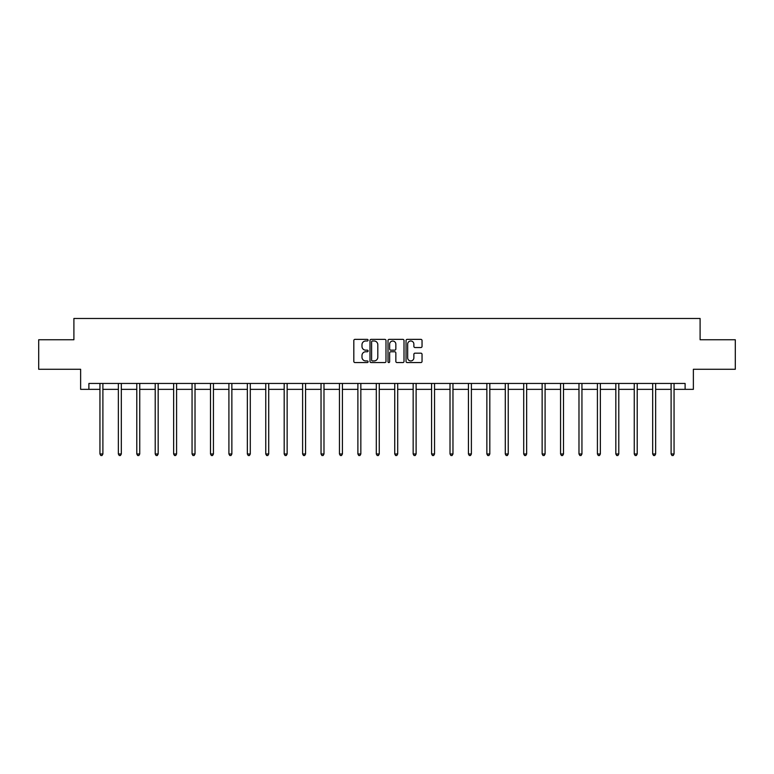 <?xml version="1.0" encoding="UTF-8"?>
<svg xmlns="http://www.w3.org/2000/svg" width="774" height="774" viewBox="0 0 774 774"><rect width="100%" height="100%" fill="white"/><g stroke="black" fill="none" stroke-linecap="round" stroke-linejoin="round"><path stroke-width="1.16" d="M368.105 340.183A0.813 0.813 0 0 0 367.292 339.37L354.976 339.37A1.161 1.161 0 0 0 353.815 340.531L353.815 361.4A1.161 1.161 0 0 0 354.976 362.561L367.292 362.561A0.813 0.813 0 0 0 368.105 361.748A0.813 0.813 0 0 0 367.292 360.936L365.696 360.936A3.706 3.706 0 0 1 361.99 357.23L361.99 355.489A3.706 3.706 0 0 1 365.696 351.773L367.292 351.773A0.813 0.813 0 0 0 368.105 350.961A0.813 0.813 0 0 0 367.292 350.158L365.696 350.158A3.706 3.706 0 0 1 361.99 346.442L361.99 344.701A3.706 3.706 0 0 1 365.696 340.995L367.292 340.995A0.813 0.813 0 0 0 368.105 340.183M420.882 347.545A1.161 1.161 0 0 0 422.043 346.384L422.043 340.531A1.161 1.161 0 0 0 420.882 339.37L407.201 339.37A1.161 1.161 0 0 0 406.04 340.531L406.04 361.4A1.161 1.161 0 0 0 407.201 362.561L420.882 362.561A1.161 1.161 0 0 0 422.043 361.4L422.043 354.328A1.161 1.161 0 0 0 420.882 353.167L415.028 353.167A1.161 1.161 0 0 0 413.867 354.328L413.867 357.83A3.106 3.106 0 0 1 410.762 360.936A3.106 3.106 0 0 1 407.666 357.83L407.666 344.101A3.106 3.106 0 0 1 410.762 340.995A3.106 3.106 0 0 1 413.867 344.101L413.867 346.384A1.161 1.161 0 0 0 415.028 347.545L420.882 347.545M88.894 389.351L88.894 383.449L685.106 383.449L685.106 389.351L693.369 389.351L693.369 369.275L735.3 369.275L735.3 339.747L700.102 339.747L700.102 318.482L73.898 318.482L73.898 339.747L38.7 339.747L38.7 369.275L80.631 369.275L80.631 389.351L99.943 389.351M385.984 340.531A1.161 1.161 0 0 0 384.823 339.37L371.143 339.37A1.161 1.161 0 0 0 369.991 340.531L369.991 361.4A1.161 1.161 0 0 0 371.143 362.561L384.823 362.561A1.161 1.161 0 0 0 385.984 361.4L385.984 340.531M389.177 339.37L402.857 339.37A1.161 1.161 0 0 1 404.009 340.531L404.009 361.4A1.161 1.161 0 0 1 402.857 362.561L396.994 362.561A1.161 1.161 0 0 1 395.843 361.4L395.843 352.934A1.161 1.161 0 0 0 394.682 351.773L390.793 351.773A1.161 1.161 0 0 0 389.641 352.934L389.641 361.748A0.813 0.813 0 0 1 388.829 362.561A0.813 0.813 0 0 1 388.016 361.748L388.016 340.531A1.161 1.161 0 0 1 389.177 339.37M102.894 389.351L118.364 389.351M121.315 389.351L136.785 389.351M139.746 389.351L155.216 389.351M158.167 389.351L173.637 389.351M176.588 389.351L192.058 389.351M195.019 389.351L210.489 389.351M213.44 389.351L228.911 389.351M231.861 389.351L247.341 389.351M250.292 389.351L265.763 389.351M268.713 389.351L284.184 389.351M287.144 389.351L302.615 389.351M305.566 389.351L321.036 389.351M323.987 389.351L339.457 389.351M342.418 389.351L357.888 389.351M360.839 389.351L376.309 389.351M379.26 389.351L394.74 389.351M397.691 389.351L413.161 389.351M416.112 389.351L431.582 389.351M434.543 389.351L450.013 389.351M452.964 389.351L468.434 389.351M471.385 389.351L486.856 389.351M489.816 389.351L505.287 389.351M508.237 389.351L523.708 389.351M526.659 389.351L542.139 389.351M545.09 389.351L560.56 389.351M563.511 389.351L578.981 389.351M581.942 389.351L597.412 389.351M600.363 389.351L615.833 389.351M618.784 389.351L634.254 389.351M637.215 389.351L652.685 389.351M655.636 389.351L671.106 389.351M674.057 389.351L685.106 389.351M372.42 340.995A0.813 0.813 0 0 0 371.607 341.808L371.607 360.123A0.813 0.813 0 0 0 372.42 360.936L374.103 360.936A3.706 3.706 0 0 0 377.809 357.23L377.809 344.701A3.706 3.706 0 0 0 374.103 340.995L372.42 340.995M395.843 344.159A3.106 3.106 0 0 0 392.737 341.053A3.106 3.106 0 0 0 389.641 344.159L389.641 348.997A1.161 1.161 0 0 0 390.793 350.158L394.682 350.158A1.161 1.161 0 0 0 395.843 348.997L395.843 344.159M103.048 383.449L102.981 383.614A1.18 1.18 0 0 0 102.894 384.059L102.894 453.98L99.943 453.98L99.943 384.059A1.18 1.18 0 0 0 99.856 383.614L99.788 383.449M102.894 453.98L102.004 455.518L100.823 455.518L99.943 453.98M121.47 383.449L121.402 383.614A1.18 1.18 0 0 0 121.315 384.059L121.315 453.98L118.364 453.98L118.364 384.059A1.18 1.18 0 0 0 118.277 383.614L118.209 383.449M121.315 453.98L120.434 455.518L119.254 455.518L118.364 453.98M139.9 383.449L139.823 383.614A1.18 1.18 0 0 0 139.746 384.059L139.746 453.98L136.785 453.98L136.785 384.059A1.18 1.18 0 0 0 136.708 383.614L136.63 383.449M139.746 453.98L138.856 455.518L137.675 455.518L136.785 453.98M158.322 383.449L158.254 383.614A1.18 1.18 0 0 0 158.167 384.059L158.167 453.98L155.216 453.98L155.216 384.059A1.18 1.18 0 0 0 155.129 383.614L155.061 383.449M158.167 453.98L157.277 455.518L156.096 455.518L155.216 453.98M176.743 383.449L176.675 383.614A1.18 1.18 0 0 0 176.588 384.059L176.588 453.98L173.637 453.98L173.637 384.059A1.18 1.18 0 0 0 173.55 383.614L173.482 383.449M176.588 453.98L175.708 455.518L174.527 455.518L173.637 453.98M195.174 383.449L195.096 383.614A1.18 1.18 0 0 0 195.019 384.059L195.019 453.98L192.058 453.98L192.058 384.059A1.18 1.18 0 0 0 191.981 383.614L191.904 383.449M195.019 453.98L194.129 455.518L192.949 455.518L192.058 453.98M213.595 383.449L213.527 383.614A1.18 1.18 0 0 0 213.44 384.059L213.44 453.98L210.489 453.98L210.489 384.059A1.18 1.18 0 0 0 210.402 383.614L210.335 383.449M213.44 453.98L212.55 455.518L211.37 455.518L210.489 453.98M232.016 383.449L231.948 383.614A1.18 1.18 0 0 0 231.861 384.059L231.861 453.98L228.911 453.98L228.911 384.059A1.18 1.18 0 0 0 228.823 383.614L228.756 383.449M231.861 453.98L230.981 455.518L229.801 455.518L228.911 453.98M250.447 383.449L250.379 383.614A1.18 1.18 0 0 0 250.292 384.059L250.292 453.98L247.341 453.98L247.341 384.059A1.18 1.18 0 0 0 247.254 383.614L247.187 383.449M250.292 453.98L249.402 455.518L248.222 455.518L247.341 453.98M268.868 383.449L268.801 383.614A1.18 1.18 0 0 0 268.713 384.059L268.713 453.98L265.763 453.98L265.763 384.059A1.18 1.18 0 0 0 265.676 383.614L265.608 383.449M268.713 453.98L267.833 455.518L266.653 455.518L265.763 453.98M287.299 383.449L287.222 383.614A1.18 1.18 0 0 0 287.144 384.059L287.144 453.98L284.184 453.98L284.184 384.059A1.18 1.18 0 0 0 284.106 383.614L284.029 383.449M287.144 453.98L286.254 455.518L285.074 455.518L284.184 453.98M305.72 383.449L305.653 383.614A1.18 1.18 0 0 0 305.566 384.059L305.566 453.98L302.615 453.98L302.615 384.059A1.18 1.18 0 0 0 302.528 383.614L302.46 383.449M305.566 453.98L304.675 455.518L303.495 455.518L302.615 453.98M324.142 383.449L324.074 383.614A1.18 1.18 0 0 0 323.987 384.059L323.987 453.98L321.036 453.98L321.036 384.059A1.18 1.18 0 0 0 320.949 383.614L320.881 383.449M323.987 453.98L323.106 455.518L321.926 455.518L321.036 453.98M342.572 383.449L342.495 383.614A1.18 1.18 0 0 0 342.418 384.059L342.418 453.98L339.457 453.98L339.457 384.059A1.18 1.18 0 0 0 339.38 383.614L339.302 383.449M342.418 453.98L341.528 455.518L340.347 455.518L339.457 453.98M360.994 383.449L360.926 383.614A1.18 1.18 0 0 0 360.839 384.059L360.839 453.98L357.888 453.98L357.888 384.059A1.18 1.18 0 0 0 357.801 383.614L357.733 383.449M360.839 453.98L359.949 455.518L358.768 455.518L357.888 453.98M379.415 383.449L379.347 383.614A1.18 1.18 0 0 0 379.26 384.059L379.26 453.98L376.309 453.98L376.309 384.059A1.18 1.18 0 0 0 376.222 383.614L376.154 383.449M379.26 453.98L378.38 455.518L377.199 455.518L376.309 453.98M397.846 383.449L397.778 383.614A1.18 1.18 0 0 0 397.691 384.059L397.691 453.98L394.74 453.98L394.74 384.059A1.18 1.18 0 0 0 394.653 383.614L394.585 383.449M397.691 453.98L396.801 455.518L395.62 455.518L394.74 453.98M416.267 383.449L416.199 383.614A1.18 1.18 0 0 0 416.112 384.059L416.112 453.98L413.161 453.98L413.161 384.059A1.18 1.18 0 0 0 413.074 383.614L413.006 383.449M416.112 453.98L415.232 455.518L414.051 455.518L413.161 453.98M434.698 383.449L434.62 383.614A1.18 1.18 0 0 0 434.543 384.059L434.543 453.98L431.582 453.98L431.582 384.059A1.18 1.18 0 0 0 431.505 383.614L431.428 383.449M434.543 453.98L433.653 455.518L432.473 455.518L431.582 453.98M453.119 383.449L453.051 383.614A1.18 1.18 0 0 0 452.964 384.059L452.964 453.98L450.013 453.98L450.013 384.059A1.18 1.18 0 0 0 449.926 383.614L449.858 383.449M452.964 453.98L452.074 455.518L450.894 455.518L450.013 453.98M471.54 383.449L471.472 383.614A1.18 1.18 0 0 0 471.385 384.059L471.385 453.98L468.434 453.98L468.434 384.059A1.18 1.18 0 0 0 468.347 383.614L468.28 383.449M471.385 453.98L470.505 455.518L469.325 455.518L468.434 453.98M489.971 383.449L489.894 383.614A1.18 1.18 0 0 0 489.816 384.059L489.816 453.98L486.856 453.98L486.856 384.059A1.18 1.18 0 0 0 486.778 383.614L486.701 383.449M489.816 453.98L488.926 455.518L487.746 455.518L486.856 453.98M508.392 383.449L508.325 383.614A1.18 1.18 0 0 0 508.237 384.059L508.237 453.98L505.287 453.98L505.287 384.059A1.18 1.18 0 0 0 505.199 383.614L505.132 383.449M508.237 453.98L507.347 455.518L506.167 455.518L505.287 453.98M526.813 383.449L526.746 383.614A1.18 1.18 0 0 0 526.659 384.059L526.659 453.98L523.708 453.98L523.708 384.059A1.18 1.18 0 0 0 523.621 383.614L523.553 383.449M526.659 453.98L525.778 455.518L524.598 455.518L523.708 453.98M545.244 383.449L545.177 383.614A1.18 1.18 0 0 0 545.09 384.059L545.09 453.98L542.139 453.98L542.139 384.059A1.18 1.18 0 0 0 542.052 383.614L541.984 383.449M545.09 453.98L544.199 455.518L543.019 455.518L542.139 453.98M563.666 383.449L563.598 383.614A1.18 1.18 0 0 0 563.511 384.059L563.511 453.98L560.56 453.98L560.56 384.059A1.18 1.18 0 0 0 560.473 383.614L560.405 383.449M563.511 453.98L562.63 455.518L561.45 455.518L560.56 453.98M582.096 383.449L582.019 383.614A1.18 1.18 0 0 0 581.942 384.059L581.942 453.98L578.981 453.98L578.981 384.059A1.18 1.18 0 0 0 578.904 383.614L578.826 383.449M581.942 453.98L581.051 455.518L579.871 455.518L578.981 453.98M600.518 383.449L600.45 383.614A1.18 1.18 0 0 0 600.363 384.059L600.363 453.98L597.412 453.98L597.412 384.059A1.18 1.18 0 0 0 597.325 383.614L597.257 383.449M600.363 453.98L599.473 455.518L598.292 455.518L597.412 453.98M618.939 383.449L618.871 383.614A1.18 1.18 0 0 0 618.784 384.059L618.784 453.98L615.833 453.98L615.833 384.059A1.18 1.18 0 0 0 615.746 383.614L615.678 383.449M618.784 453.98L617.904 455.518L616.723 455.518L615.833 453.98M637.37 383.449L637.292 383.614A1.18 1.18 0 0 0 637.215 384.059L637.215 453.98L634.254 453.98L634.254 384.059A1.18 1.18 0 0 0 634.177 383.614L634.1 383.449M637.215 453.98L636.325 455.518L635.144 455.518L634.254 453.98M655.791 383.449L655.723 383.614A1.18 1.18 0 0 0 655.636 384.059L655.636 453.98L652.685 453.98L652.685 384.059A1.18 1.18 0 0 0 652.598 383.614L652.53 383.449M655.636 453.98L654.746 455.518L653.566 455.518L652.685 453.98M674.212 383.449L674.144 383.614A1.18 1.18 0 0 0 674.057 384.059L674.057 453.98L671.106 453.98L671.106 384.059A1.18 1.18 0 0 0 671.019 383.614L670.952 383.449M674.057 453.98L673.177 455.518L671.996 455.518L671.106 453.98"/></g></svg>
